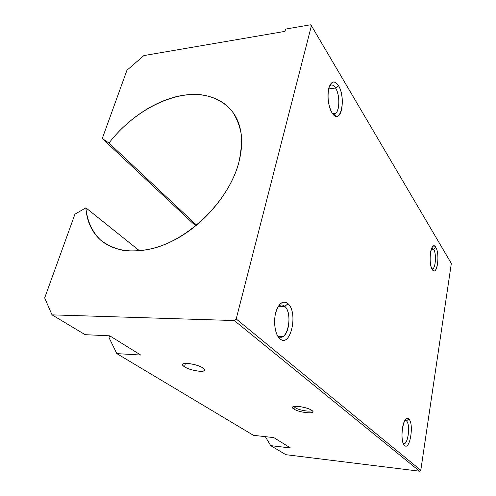 <?xml version="1.0" encoding="UTF-8"?>
<svg xmlns="http://www.w3.org/2000/svg" width="496" height="496" viewBox="0 0 496 496"><rect width="100%" height="100%" fill="white"/><g stroke="black" fill="none" stroke-linecap="round" stroke-linejoin="round"><path stroke-width="0.74" d="M404.916 420.465L406.447 420.899L408.803 419.021C407.799 418.097 406.739 418.246 405.629 419.48C401.425 423.658 400.619 442.531 404.544 445.482L403.57 444.112L404.631 445.557C410.031 450.728 414.222 423.429 408.803 419.021L406.447 420.899C410.843 424.384 407.811 446.381 403.273 443.467L404.122 443.629C408.431 443.573 410.397 423.975 406.447 420.899L404.755 420.744L406.447 420.899L405.096 420.428M332.122 112.958L335.91 116.225C342.841 118.451 344.714 95.213 338.446 85.603L335.563 88.034C340.888 96.1 339.289 115.735 333.411 113.801L332.394 113.367L335.823 113.125C339.965 110.013 339.81 94.562 335.563 88.034L328.656 88.914L335.563 88.034C333.579 84.946 331.619 84.202 329.679 85.808L329.573 85.907C331.539 84.171 333.535 84.884 335.563 88.034L338.446 85.603C334.856 80.389 331.793 80.761 329.263 86.732C326.703 93.676 328.203 107.167 332.122 112.958C328.333 105.803 327.205 97.675 328.736 88.573C331.148 80.997 334.385 80.011 338.446 85.603C346.63 98.258 340.355 126.443 332.122 112.958M238.626 163.24C243.201 145.929 242.6 131.124 236.809 118.829C227.038 98.716 204.03 90.737 178.789 96.088C153.462 101.587 127.019 119.586 108.977 143.034L196.596 225.203L108.977 143.034L102.269 138.539L195.728 225.916L102.269 138.539L108.977 143.034C132.351 112.53 170.041 91.896 200.31 94.668C213.206 96.329 223.646 101.63 231.644 110.571C236.251 117.118 239.407 124.775 241.124 133.542C241.924 142.836 241.093 152.731 238.626 163.24C228.538 200.799 189.422 239.456 152.216 248.657C141.825 250.871 132.072 251.441 122.958 250.362C114.384 248.378 106.944 244.956 100.638 240.101C92.101 231.93 87.116 220.782 85.87 207.836L139.661 250.889L85.87 207.836C86.67 219.685 90.663 229.543 97.848 237.404C113.02 253.716 143.09 255.955 173.408 240.523C203.701 225.128 230.355 193.347 238.626 163.24M295.058 407.569L293.533 408.803C298.263 412.505 316.324 414.569 312.486 410.924L311.972 410.483C308.89 407.96 296.862 405.424 293.57 406.602C292.187 407.055 292.175 407.786 293.533 408.803L295.058 407.569C298.369 410.198 311.159 412.312 311.742 410.316C311.159 412.312 298.369 410.198 295.058 407.569L295.318 406.348L295.058 407.569L294.184 406.466L295.058 407.569M185.417 363.419L184.487 366.78C189.367 370.152 203.118 372.713 204.439 370.475C204.91 369.842 204.408 369.024 202.938 368.013C198.27 364.653 184.283 361.987 182.888 364.182C182.348 364.851 182.881 365.719 184.487 366.78L185.417 363.419M277.94 335.848L279.93 338.768C290.526 348.496 298.511 312.635 288.033 303.713L284.797 306.379C293.706 313.869 286.886 344.131 277.94 335.848C279.409 337.075 280.934 337.354 282.509 336.691C289.769 334.174 291.412 311.866 284.797 306.379L278.554 306.255L284.797 306.379C283.185 304.904 281.492 304.6 279.713 305.468L278.157 306.621C280.414 304.525 282.627 304.445 284.797 306.379L288.033 303.713C283.91 300.371 280.209 302.176 276.923 309.126C272.918 318.221 274.362 333.845 279.57 338.439L277.94 335.848M432.326 269.582L433.516 270.76C437.751 273.29 439.692 253.177 435.817 247.43L433.653 249.19C436.827 253.84 435.438 270.215 431.948 268.906L432.661 268.838C435.773 267.908 436.492 253.357 433.653 249.19L431.315 249.234L433.653 249.19L431.805 248.019L433.653 249.19L435.817 247.43C434.651 245.601 433.479 245.508 432.295 247.144C429.393 250.951 429.412 265.54 432.326 269.582C427.589 262.818 431.39 239.246 435.817 247.43C440.336 254.243 436.821 277.115 432.326 269.582M74.927 214.198L85.87 207.836L74.927 214.198L44.671 297.941L52.024 314.861L234.286 320.54L236.195 318.965L311.426 25.73L310.397 24.8L285.622 29.084L285.002 31.372L143.877 55.577L126.951 70.246L102.269 138.539L126.951 70.246L143.877 55.577L285.002 31.372L285.622 29.084L310.397 24.8L311.426 25.73L451.329 263.438L311.426 25.73L236.195 318.965L420.8 470.251L451.329 263.438L420.8 470.251L236.195 318.965L234.286 320.54L419.604 471.2L420.8 470.251L419.604 471.2L234.286 320.54L52.024 314.861L44.671 297.941L74.927 214.198M273.817 437.615L253.456 435.321L116.827 353.617L140.752 355.055L109.752 335.823L85.163 334.682L52.024 314.861L85.163 334.682L109.752 335.823L140.752 355.055L116.827 353.617L109.027 337.627L116.827 353.617L253.456 435.321L273.817 437.615L290.52 447.975L273.817 437.615M265.323 436.66L270.686 445.631L290.52 447.975L270.686 445.631L285.82 454.677L419.604 471.2L285.82 454.677L270.686 445.631L265.323 436.66M109.604 335.817L109.027 337.627L109.604 335.817M279.93 338.768C275.373 334.992 273.253 322.933 275.559 313.416C278.671 303.261 282.832 300.024 288.033 303.713C298.511 312.635 290.526 348.496 279.93 338.768M404.631 445.557C398.927 441.372 403.496 413.025 408.803 419.021C414.222 423.429 410.031 450.728 404.631 445.557M202.938 368.013C210.757 373.054 191.63 371.69 184.487 366.78C176.167 361.702 195.728 362.929 202.938 368.013M293.533 408.803C287.289 404.662 306.85 406.385 311.972 410.483C317.762 414.575 298.66 412.777 293.533 408.803M404.122 443.629L403.304 443.542M335.91 116.225L333.411 113.801M335.823 113.125L332.593 113.485M282.509 336.691L278.95 336.548M433.516 270.76L432.165 269.309M432.661 268.838L431.917 268.844M277.636 335.569L279.57 338.439M403.639 444.242L404.544 445.482"/></g></svg>
